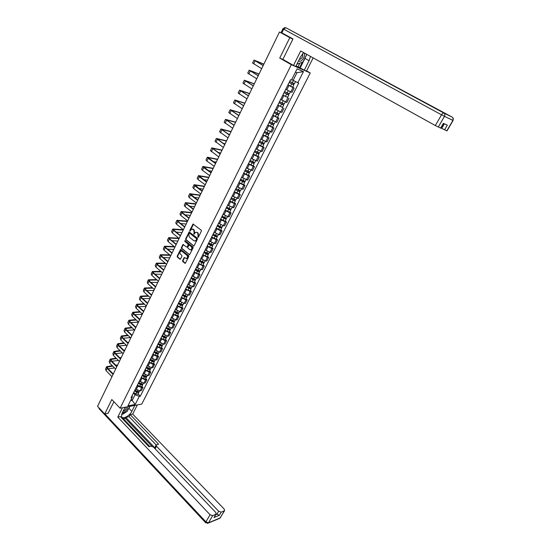 <?xml version="1.0" encoding="UTF-8"?>
<svg xmlns="http://www.w3.org/2000/svg" width="551" height="551" viewBox="0 0 551 551"><rect width="100%" height="100%" fill="white"/><g stroke="black" fill="none" stroke-linecap="round" stroke-linejoin="round"><path stroke-width="0.83" d="M197.885 237.316L198.381 237.157L201.384 231.103L201.232 230.187L193.029 224.037L189.813 230.352L189.916 230.979L191.638 229.147L193.683 229.822L194.166 232.722L193.883 234.141L195.605 232.308L197.038 232.467L197.685 232.983L198.167 235.897L197.885 237.316M182.574 260.657L182.718 261.553L185.294 263.371L188.786 256.552L188.635 255.643L180.625 249.376L177.181 256.174L177.326 257.069L179.86 259.177L180.542 258.97L181.92 256.174L181.775 255.271L180.508 254.231C179.647 253.074 179.736 252.041 180.783 251.118L181.968 251.263L186.947 255.354C187.822 256.504 187.733 257.544 186.693 258.474L184.192 257.592L182.574 260.657L185.315 263.364M292.87 39.142L289.798 37.633L279.736 58.082L291.321 64.694L120.097 408.208L111.812 399.544L104.711 413.987L97.548 406.328L279.481 31.992L281.361 32.915M289.798 37.633L279.481 31.992M193.435 245.946L194.145 245.725L197.451 239.051L197.299 238.135L189.158 231.95L185.646 238.872L185.79 239.775L193.897 245.994M193.098 247.84L189.572 254.72L181.541 248.46L181.396 247.557L183.022 244.479L186.534 247.027L187.23 246.814L188.153 244.933L188.008 244.031L184.799 241.434L184.874 240.615L192.946 246.931L193.098 247.84M306.59 70.893L310.241 72.966L141.772 404.076L120.097 408.208M104.711 413.987L108.23 413.298M284.702 34.417L281.396 32.846M287.691 85.412L285.514 89.772M285.755 89.276L290.832 91.927L293.001 87.616L287.918 84.957M293.001 87.616L294.158 88.064L292.698 87.21M290.832 91.927L291.982 92.368L294.158 88.064M282.546 95.674L280.383 99.993M287.594 97.334L282.815 95.137M280.673 99.421L286.885 102.465L289.034 98.202M277.442 105.847L275.3 110.124M282.532 107.376L277.752 105.227M275.631 109.47L281.83 112.473L283.965 108.251M277.518 117.322L278.937 118.203L277.766 117.831L272.738 115.221M272.352 116.006L270.265 120.166M270.637 119.429L276.822 122.391L278.937 118.203M267.387 125.904L265.279 130.112M272.552 127.171L273.957 128.066L272.779 127.715L267.772 125.125M265.692 129.292L271.857 132.219L273.957 128.066M262.421 135.801L260.341 139.968M267.628 136.937L269.019 137.846L267.834 137.516L262.855 134.94M260.788 139.072L266.939 141.951L269.019 137.846M257.503 145.602L255.444 149.734M262.744 146.621L264.122 147.53L262.937 147.227L257.971 144.672M255.926 148.763L262.069 151.608L264.122 147.53M252.633 155.32L250.588 159.411M257.909 156.215L259.273 157.131L258.082 156.849L253.136 154.308M251.111 158.364L257.241 161.167L259.273 157.131M247.805 164.942L245.78 168.999M253.116 165.72L254.472 166.65L253.274 166.388L248.349 163.867M246.338 167.883L252.448 170.652L254.472 166.65M243.019 174.488L241.007 178.51M248.37 175.142L249.706 176.079L248.501 175.845L243.597 173.331M241.607 177.319L247.709 180.046L249.706 176.079M238.28 183.944L236.289 187.925M243.659 184.482L244.988 185.425L243.776 185.212L238.893 182.718M236.916 186.665L243.005 189.358L244.988 185.425M238.989 193.745L240.305 194.696L239.093 194.503L234.23 192.024M233.507 193.47L231.606 197.265M232.267 195.936L238.342 198.587L240.305 194.696M228.92 202.603L226.964 206.522M234.361 202.92L235.67 203.877L234.45 203.705L229.602 201.246M227.666 205.124L233.72 207.741L235.67 203.877M224.305 211.811L222.363 215.696M229.774 212.018L231.069 212.982L229.843 212.831L225.022 210.386M223.093 214.229L227.907 216.667L229.14 216.812L231.069 212.982M219.725 220.937L217.803 224.787M225.228 221.034L226.516 222.012L225.283 221.881L220.476 219.443M218.568 223.258L223.362 225.683L224.594 225.807L226.516 222.012M215.186 229.987L213.278 233.803M220.724 229.981L221.998 230.959L220.758 230.848L215.971 228.431M213.182 233.989L215.496 235.456L217.686 236.007M214.077 232.212L218.857 234.616L220.097 234.719L221.998 230.959M210.689 238.955L208.801 242.736M216.254 238.845L217.514 239.83L216.274 239.74L211.501 237.336M209.628 241.083L214.387 243.48L215.634 243.556L217.514 239.83M206.232 247.847L204.263 251.793L208.829 253.577M211.825 247.633L213.072 248.625L211.832 248.556L207.08 246.166M205.22 249.879L209.959 252.262L211.205 252.324L213.072 248.625M201.811 256.663L199.951 260.382M207.431 256.346L208.671 257.345L207.424 257.289L202.685 254.913M200.846 258.598L205.564 260.967L206.818 261.009L208.671 257.345M197.43 265.403L195.584 269.088M203.071 264.983L204.304 265.988L203.05 265.961L198.332 263.598M196.507 267.249L201.211 269.604L202.465 269.625L204.304 265.988M198.753 273.551L199.972 274.563L198.718 274.55L194.021 272.201M192.209 275.824L196.893 278.165L198.153 278.172L199.972 274.563M188.779 282.656L186.961 286.286M194.469 282.05L195.681 283.062L194.42 283.069L189.737 280.735M187.946 284.33L192.616 286.651L193.876 286.637L195.681 283.062M184.502 291.176L182.705 294.771M190.226 290.473L191.424 291.493L190.157 291.513L185.494 289.199M183.717 292.76L188.366 295.067L189.634 295.04L191.424 291.493M180.267 299.62L178.483 303.188M186.011 298.828L187.202 299.854L185.935 299.896L181.286 297.588M179.523 301.121L184.158 303.415L185.425 303.367L187.202 299.854M176.072 307.995L174.302 311.535M181.837 307.107L183.015 308.147L181.74 308.202L177.119 305.908M175.363 309.407L179.984 311.694L181.251 311.632L183.015 308.147M177.691 315.324L178.861 316.364L177.587 316.439L172.98 314.16M171.781 316.563L170.149 319.807M171.244 317.631L175.838 319.904L177.119 319.821L178.861 316.364M167.773 324.539L166.037 328.017M173.586 323.471L174.743 324.518L173.469 324.608L168.875 322.342M167.153 325.786L171.733 328.045L173.014 327.948L174.743 324.518M163.675 332.708L161.953 336.158M169.508 331.557L170.658 332.604L169.377 332.714L164.804 330.462M163.096 333.878L167.662 336.124L168.943 336.007L170.658 332.604M165.472 339.574L166.609 340.628L165.328 340.752L160.768 338.507M159.074 341.895L163.619 344.134L164.907 344.003L166.609 340.628M155.589 348.838L153.887 352.241M161.464 347.523L162.593 348.583L161.305 348.721L156.766 346.489M155.086 349.857L159.618 352.075L160.906 351.931L162.593 348.583M157.49 355.409L158.605 356.476L157.317 356.628L152.792 354.41M151.449 357.103L149.906 360.182M151.126 357.744L155.644 359.955L156.932 359.796L158.605 356.476M153.543 363.233L154.652 364.301L153.364 364.473L148.853 362.269M147.482 365.01L145.953 368.054M147.2 365.575L151.697 367.772L152.992 367.593L154.652 364.301M143.694 372.552L142.041 375.865M149.631 370.988L150.733 372.063L149.438 372.249L144.947 370.058M143.308 373.337L147.785 375.52L149.087 375.334L150.733 372.063M139.796 380.328L138.149 383.62M145.746 378.689L146.841 379.77L145.547 379.97L141.07 377.786M139.444 381.044L143.907 383.214L145.209 383.007L146.841 379.77M141.903 386.327L142.984 387.408L141.683 387.622L137.977 386.203L137.227 385.452M135.608 388.682L136.352 389.433L140.057 390.845L141.359 390.625L142.984 387.408M291.734 79.53L293.118 80.343L296.948 72.725L295.467 72.091M130.559 400.611L132.254 400.302L135.05 394.73L139.32 396.341L135.215 404.455L127.942 405.832L132.054 397.636L131.028 397.822L290.522 79.771L291.431 80.136L297.085 68.861L303.449 71.623L297.829 82.74L293.118 80.343M139.32 396.341L140.319 396.162L298.711 83.098L297.829 82.74M291.321 64.694L310.241 72.966M279.736 58.082L283.51 59.742M131.234 399.261L135.215 404.455M132.35 395.177L132.054 397.636M135.05 394.73L133.411 393.063M138.081 393.903L140.319 396.162M303.449 71.623L296.948 72.725M198.27 237.309L198.594 235.931L198.112 233.018L197.685 232.983M196.521 232.212L198.112 233.018M192.54 229.058L194.117 229.857L194.593 232.756L194.269 234.127M193.029 224.037L193.456 224.078L190.295 230.972M189.578 231.992L186.073 238.9L186.224 239.802L193.862 245.966M196.535 239.189L196.431 238.555L189.675 233.163L188.779 234.141L189.255 237.033L193.862 240.725L195.302 240.883L196.962 239.224L196.431 238.555M189.654 233.156L196.859 238.583M194.834 241.028L195.736 240.918L196.555 240.043L196.128 240.016M196.962 239.224L196.555 240.043M183.442 244.513L181.823 247.585L181.975 248.48L189.585 254.714M187.409 247.103L186.982 247.082L187.664 246.834L188.587 244.961L188.435 244.059L184.799 241.434M185.232 240.691L185.232 241.462M189.744 249.637L190.956 249.775C192.017 248.838 192.106 247.792 191.225 246.634L189.448 245.202L188.745 245.415L187.822 247.296L187.974 248.198L189.744 249.637M190.612 249.892L191.383 249.803C192.451 248.866 192.54 247.819 191.652 246.662L191.225 246.634M189.413 245.174L191.652 246.662M184.613 257.62L183.008 260.671M186.369 258.584L187.126 258.495C188.166 257.565 188.249 256.525 187.381 255.375L186.947 255.354M181.534 251.036L187.381 255.375M181.038 249.41L177.615 256.187L177.759 257.083L180.322 259.218M289.192 82.416L293.862 84.902L292.691 87.23M289.165 82.478L293.862 84.902M287.98 84.833L292.677 87.258M293.235 83.284L292.712 84.337M289.723 81.362L294.434 83.766M293.711 83.518L293.242 84.441M263.826 64.198L254.81 60.5L263.178 65.535M263.144 65.603L254.004 60.08L263.867 64.109M261.677 68.62L252.572 63.069L253.983 60.121M284.089 92.589L288.738 95.068L287.581 97.369M284.054 92.664L288.738 95.068M282.883 94.999L287.56 97.403M288.104 93.484L287.588 94.517M284.605 91.556L289.309 93.932M288.579 93.711L288.132 94.593M279.033 102.672L283.662 105.145L282.511 107.417M278.992 102.761L283.662 105.145M277.828 105.076L282.491 107.452M283.014 103.588L282.511 104.6M279.543 101.659L284.226 104.015M283.49 103.808L283.069 104.649M303.691 52.641L300.598 56.781L295.77 66.43L293.483 65.431L300.701 50.988L435.331 125.545L441.544 114.808L283.669 29.175L281.871 32.867L292.974 38.935L282.883 59.384L293.483 65.431M305.881 56.209L304.978 58.406L309.077 60.693L310.461 56.395M309.077 60.693L304.29 70.163L306.473 71.12L313.175 57.896M296.073 65.824L304.29 70.163M440.91 127.935L441.688 128.362L444.347 123.803M446.992 130.897L441.688 128.362M440.786 128.149L435.331 125.545M444.561 129.85L447.295 125.16L443.362 123.348L440.6 128.101M281.871 32.867L281.134 32.433L282.925 28.755L283.669 29.175L285.845 27.708L443.775 112.996L452.226 117.143L285.845 27.708M304.978 58.406L300.226 67.849M299.627 67.587L302.327 62.222M298.098 66.712L299.882 63.151M134.823 405.398L131.827 411.328C129.678 415.943 122.529 419.704 121.537 416.68L122.06 413.271L125.07 407.258M122.467 407.754L117.783 417.128L120.394 416.597L148.949 446.696L150.988 446.165L153.453 447.061L215.744 512.437L216.13 514.152L213.981 517.541L219.367 515.316L216.288 513.876M149.755 446.482L122.715 418.009L121.895 418.181M151.835 446.165L125.325 418.326L123.396 418.726M125.325 418.326L125.8 417.376L129.12 416.687L130.174 414.607L132.688 414.097L224.167 509.021L224.567 510.708L221.22 512.148L219.367 515.316M137.337 404.923L132.688 414.097M117.783 417.128L210.069 514.737L212.672 515.64L216.13 514.152M216.812 514.427L218.657 511.252L156.498 446.262L156.181 444.946L158.585 444.189L130.174 414.607M218.657 511.252L221.22 512.148M108.058 413.333L113.926 401.755M156.498 446.262L155.375 448.39L125.8 417.376M155.375 448.39L155.058 447.068L156.064 445.174M156.174 444.953L129.12 416.687M129.919 406.335L128.92 408.319L131.827 411.328M122.99 414.077L125.359 412.575M127.97 409.861L128.92 408.319M298.601 60.775L299.09 61.12C301.7 62.58 306.129 55.279 304.083 52.862M306.418 54.156L306.611 54.756L302.974 61.974L297.643 64.006L297.375 63.213M297.127 63.716L297.643 64.006M299.269 59.439C301.858 58.847 302.995 56.994 302.671 53.888L302.595 53.764M122.301 412.795L122.88 412.747C126.317 411.177 127.818 409.2 127.371 406.824M129.726 406.369L127.185 411.418L121.537 414.593M123.052 411.287C125.139 410.337 126.165 409.056 126.138 407.451L125.821 407.113M259.011 74.109L249.947 70.604L258.226 75.714M258.185 75.797L249.148 70.184L259.06 74.006M256.738 78.786L247.723 73.145L249.121 70.239M254.238 83.931L245.133 80.618L253.322 85.804M253.281 85.901L244.334 80.198L254.293 83.807M251.841 88.863L242.922 83.139L244.3 80.267M274.026 112.659L278.627 115.125L277.49 117.37M273.978 112.762L278.627 115.125M272.828 115.056L277.47 117.411M277.973 113.602L277.477 114.587M274.522 111.674L279.192 114.002M278.448 113.816L278.048 114.608M269.06 122.563L273.64 125.015L272.518 127.24M269.005 122.673L273.64 125.015M267.862 124.946L272.497 127.281M272.979 123.527L272.49 124.492M269.542 121.599L274.205 123.892M273.448 123.734L273.076 124.485M264.143 132.371L268.702 134.816L267.593 137.013M264.081 132.495L268.702 134.816M262.951 134.747L267.566 137.061M268.027 133.356L267.552 134.299M264.618 131.427L269.26 133.7M268.502 133.562L268.144 134.272M249.5 93.67L240.353 90.543L248.467 95.798M248.411 95.915L239.561 90.123L249.569 93.525M246.986 98.849L238.163 93.036L239.527 90.199M244.809 103.319L235.621 100.378L243.652 105.709M243.59 105.833L234.829 99.965L244.892 103.161M242.178 108.74L233.445 102.844L234.788 100.048M240.16 112.886L230.931 110.131L238.879 115.524M238.81 115.669L230.146 109.711L240.25 112.714M237.412 118.548L228.768 112.569L230.098 109.807M259.266 142.096L263.805 144.527L262.703 146.704M259.197 142.227L263.805 144.527M258.082 144.458L262.675 146.759M263.123 143.102L262.655 144.025M259.728 141.173L264.363 143.418M263.592 143.301L263.261 143.963M235.552 122.37L226.282 119.787L234.147 125.256M234.079 125.408L225.497 119.374L235.649 122.177M232.687 128.266L224.14 122.212L225.449 119.477M234.203 125.146L233.824 125.043M254.431 151.732L258.949 154.156L257.868 156.305M254.362 151.869L258.949 154.156M253.253 154.087L257.834 156.367M258.261 152.758L257.806 153.66M254.886 150.822L259.507 153.054M258.729 152.958L258.419 153.577M230.986 131.772L221.674 129.368L229.464 134.899M229.381 135.064L220.896 128.955L231.083 131.565M228.004 137.895L219.546 131.765L220.841 129.065M229.643 134.527L228.431 134.21M249.644 161.278L254.142 163.695L253.067 165.823M249.569 161.429L254.142 163.695M248.467 163.626L253.033 165.885M253.439 162.331L252.999 163.206M250.085 160.396L254.693 162.6M253.915 162.524L253.618 163.103M226.454 141.09L217.108 138.859L224.815 144.458M224.732 144.637L216.329 138.453L226.564 140.87M223.369 147.448L214.993 141.235L216.274 138.57M225.125 143.825L223.196 143.35M244.899 170.741L249.369 173.152L248.315 175.252M244.816 170.906L249.369 173.152M243.728 173.083L248.274 175.321M248.666 171.816L248.232 172.67M245.333 169.88L249.92 172.057M249.135 172.002L248.866 172.539M221.963 150.333L212.583 148.267L220.214 153.936M220.118 154.128L211.804 147.861L222.081 150.092M218.768 156.904L210.475 150.623L211.742 147.992M220.648 153.04L218.1 152.462M240.195 180.122L244.644 182.526L243.597 184.606M240.105 180.301L244.644 182.526M239.024 182.457L243.563 184.675M243.935 181.217L243.508 182.05M240.615 179.282L245.195 181.437M244.403 181.403L244.148 181.899M217.514 159.494L208.092 157.6L215.648 163.33M215.551 163.53L208.209 158.323L207.321 157.193L217.631 159.239M214.208 166.285L206.894 161.064L206.005 159.928L207.252 157.331M216.206 162.18L213.12 161.533M235.532 189.42L238.163 191.039L239.478 191.169L239.96 191.817L238.927 193.869M235.435 189.606L239.96 191.817M234.368 191.741L238.886 193.945M239.237 190.529L238.824 191.349M235.945 188.6L240.511 190.729M239.713 190.715L239.478 191.169M213.099 168.578L203.643 166.85L211.123 172.635M211.019 172.849L203.746 167.6L202.871 166.443L213.223 168.31M209.69 175.583L202.437 170.321L201.57 169.157L202.802 166.588M211.804 171.237L208.244 170.562M230.91 198.642L233.528 200.254L234.85 200.364L235.318 201.025L234.292 203.057M230.814 198.835L235.318 201.025M229.746 200.95L234.251 203.14M234.588 199.765L234.189 200.571M231.317 197.83L235.862 199.944M235.057 199.944L234.85 200.364M208.719 177.58L199.228 176.017L206.639 181.864M206.529 182.092L199.317 176.795L198.463 175.611L208.857 177.298M205.213 184.799L198.023 179.495L197.175 178.304L198.394 175.762M207.438 180.225L203.457 179.53M226.33 207.775L228.927 209.394L230.256 209.483L230.717 210.151L229.705 212.163M226.227 207.982L230.717 210.151M225.173 210.083L229.664 212.245M229.981 208.925L229.588 209.704M226.723 206.99L229.071 208.45L231.262 209.077M230.449 209.098L230.256 209.483M204.38 186.513L194.854 185.102L202.189 191.011M202.079 191.252L194.93 185.914L194.097 184.702L204.524 186.217M200.771 193.938L193.642 188.594L192.816 187.368L194.021 184.86M203.105 189.131L198.746 188.442M221.784 216.832L224.367 218.458L225.703 218.513L226.158 219.202L225.152 221.192M221.674 217.046L226.158 219.202M220.634 219.133L225.111 221.282M225.407 217.996L225.028 218.761M222.17 216.061L224.505 217.535L226.695 218.134M225.876 218.168L225.703 218.513M200.075 195.371L190.522 194.117L197.781 200.082M197.664 200.33L190.577 194.958L189.764 193.718L200.227 195.061M196.37 202.995L189.303 197.609L188.49 196.363L189.682 193.883M198.815 197.967L194.11 197.299M217.28 225.814L219.849 227.439L221.192 227.473L221.633 228.169L220.641 230.139M217.17 226.034L221.633 228.169M216.137 228.1L220.593 230.228M220.882 226.998L220.503 227.742M217.659 225.063L219.98 226.53L222.17 227.108M195.805 204.152L186.224 203.05L186.81 203.994L193.415 209.077M193.284 209.339L186.259 203.918L185.467 202.658L195.963 203.829M192.003 211.977L184.998 206.549L184.206 205.275L185.384 202.83M194.558 206.728L189.544 206.095M212.817 234.712L215.365 236.345L216.715 236.351L217.149 237.068L216.171 239.01M212.7 234.946L217.149 237.068M211.674 236.992L216.116 239.106M216.391 235.918L216.02 236.641M191.576 212.858L181.961 211.908L182.539 212.872L189.083 217.989M188.952 218.265L181.982 212.81L181.203 211.515L191.741 212.521M187.677 220.882L180.728 215.413L179.957 214.112L181.121 211.694M190.336 215.413L185.04 214.828M208.395 243.542L210.93 245.174L212.28 245.154L212.7 245.884L211.736 247.805M208.271 243.783L210.565 245.257L212.7 245.884M207.252 245.808L209.545 247.289L211.68 247.909M211.935 244.761L211.577 245.47M208.753 242.826L211.047 244.3L213.237 244.83M187.374 221.495L177.732 220.696L178.297 221.674L184.785 226.833M184.647 227.115L177.739 221.619L176.981 220.304L187.547 221.144M180.384 235.89L173.537 230.359L172.794 229.016L183.373 229.691L176.499 224.202L175.741 222.88L176.892 220.49M186.148 224.03L180.59 223.499M204.001 252.289L206.522 253.928L207.885 253.887L208.299 254.624L207.334 256.532M203.877 252.544L206.157 254.018L208.299 254.624M202.871 254.555L205.144 256.029L207.286 256.635M207.52 253.529L207.176 254.218M183.214 230.063L173.537 229.409L174.088 230.401L180.521 235.594M179.13 238.459L172.305 232.921L171.568 231.572L172.697 229.209M181.995 232.57L176.203 232.109M199.655 260.967L202.155 262.607L203.526 262.545L203.925 263.295L202.975 265.176M199.524 261.229L201.783 262.71L203.925 263.295M198.525 263.22L200.784 264.7L202.92 265.286M203.147 262.221L202.802 262.896M199.999 260.286L202.258 261.766L204.455 262.248M179.089 238.555L169.384 238.046L169.922 239.058L176.299 244.286M176.155 244.589L169.364 239.017L168.64 237.653L178.738 238.142M174.915 247.137L168.138 241.558L167.421 240.188L168.544 237.853M177.877 241.049L171.864 240.649M195.336 269.57L197.83 271.209L199.2 271.126L199.593 271.891L198.656 273.751M195.206 269.838L197.451 271.319L199.593 271.891M194.214 271.815L196.459 273.296L198.601 273.861M198.808 270.837L198.47 271.498M195.674 268.909L197.926 270.383L200.116 270.844M174.701 246.965L165.259 246.607L165.789 247.64L172.112 252.902M171.96 253.219L165.231 247.613L164.522 246.221L174.178 246.531M170.734 255.747L164.012 250.133L163.31 248.735L164.418 246.428M173.792 249.451L167.573 249.128M191.059 278.103L193.532 279.743L194.916 279.632L195.295 280.411L194.365 282.257M190.921 278.379L193.16 279.86L195.295 280.411M189.937 280.335L192.175 281.823L194.31 282.367M194.503 279.385L194.179 280.025M191.39 277.456L193.621 278.937L195.819 279.371M170.204 255.306L161.174 255.106L161.684 256.153L167.959 261.45M167.8 261.773L161.126 256.132L160.437 254.72L169.687 254.872M166.581 264.28L159.921 258.633L159.239 257.214L160.334 254.934M169.742 257.785L163.33 257.544M186.817 286.561L189.275 288.201L190.302 288.455L190.123 288.077L190.667 288.07L191.039 288.862L190.116 290.687M186.679 286.844L188.897 288.331L191.039 288.862M185.701 288.786L187.919 290.274L190.054 290.804M190.233 287.863L189.923 288.483M187.14 285.928L189.358 287.408L191.555 287.829M165.768 263.592L157.118 263.53L157.62 264.597L163.84 269.921M163.681 270.259L157.056 264.583L156.388 263.144L165.259 263.158M162.469 272.745L155.864 267.063L155.196 265.616L156.277 263.364M165.72 266.057L159.136 265.892M182.615 294.95L185.06 296.59L186.08 296.837L185.907 296.452L186.445 296.438L186.81 297.244L185.901 299.048M182.464 295.24L184.675 296.727L186.81 297.244M181.499 297.168L183.703 298.656L185.839 299.165M186.004 296.266L185.694 296.872M182.925 294.33L185.136 295.818L187.333 296.211M161.402 271.822L153.102 271.884L153.584 272.972L159.756 278.331M159.59 278.668L153.026 272.959L152.365 271.505L160.892 271.381M158.392 281.134L151.842 275.417L151.188 273.957L152.255 271.733M161.732 274.253L154.983 274.184M178.448 303.27L180.873 304.91L181.892 305.151L181.727 304.758L182.264 304.737L182.622 305.557L181.72 307.334M178.29 303.567L180.487 305.054L182.622 305.557M177.332 305.481L179.523 306.969L181.658 307.465M181.809 304.6L181.506 305.192M178.744 302.664L180.942 304.152L183.139 304.531M157.083 279.998L149.114 280.177L149.59 281.272L155.706 286.665M155.534 287.016L149.025 281.272L148.384 279.791L156.58 279.557M154.349 289.461L147.847 283.71L147.213 282.222L148.274 280.025M157.779 282.394L150.871 282.408M174.309 311.522L176.719 313.161L177.746 313.395L177.58 312.996L178.021 312.975M174.15 311.825L176.334 313.312L178.462 313.795L178.159 313.002M173.2 313.719L175.376 315.213L177.574 315.558M177.649 312.858L177.353 313.436M174.605 310.929L176.781 312.417L178.979 312.775M152.827 288.111L145.154 288.393L145.622 289.509L151.69 294.93M151.511 295.288L145.058 289.516L144.431 288.015L152.324 287.67M150.333 297.712L143.894 291.934L143.274 290.425L144.314 288.256M153.86 290.46L146.807 290.563M170.204 319.697L172.601 321.35L173.627 321.57L173.799 321.143M170.045 320.014L172.215 321.508L174.343 321.97L174.088 321.205M169.102 321.894L171.265 323.389L173.462 323.712M173.517 321.054L173.234 321.619M170.493 319.125L172.663 320.62L174.86 320.951M148.618 296.176L141.235 296.548L141.69 297.678L147.702 303.126M147.523 303.498L141.118 297.692L140.512 296.169L148.116 295.729M146.352 305.901L139.968 300.088L139.362 298.559L140.395 296.417M149.968 298.47L142.778 298.663M166.133 327.811L168.516 329.464L169.543 329.677L169.632 329.25M165.975 328.141L168.124 329.629L170.259 330.077L170.039 329.333M165.031 330.001L167.187 331.495L169.384 331.805M169.426 329.188L169.15 329.732M166.416 327.26L168.572 328.747L170.769 329.064M144.458 304.173L137.344 304.634L137.784 305.777L143.749 311.26M143.57 311.632L137.213 305.798L136.62 304.255L143.963 303.725M142.406 314.022L136.069 308.181L135.484 306.631L136.503 304.51M146.105 306.411L138.783 306.7M162.097 335.862L164.467 337.515L165.493 337.722L165.5 337.295M161.932 336.193L164.074 337.687L166.202 338.114L166.023 337.398M161.002 338.038L163.144 339.533L165.341 339.822M165.369 337.246L165.1 337.784M162.373 335.318L164.515 336.813L166.712 337.109M140.347 312.121L133.48 312.651L133.914 313.815L139.83 319.325M139.644 319.711L133.342 313.843L132.763 312.279L139.851 311.666M138.494 322.08L132.206 316.205L131.634 314.635L132.639 312.541M142.275 314.29L134.83 314.676M158.096 343.845L160.451 345.498L161.471 345.697L161.415 345.27M157.93 344.182L160.059 345.677L162.18 346.09L162.035 345.387M157.001 346.014L159.136 347.509L161.333 347.784M161.34 345.243L161.078 345.759M158.364 343.314L160.493 344.809L162.69 345.084M136.276 320.007L129.65 320.613L130.07 321.791L135.945 327.322M135.753 327.714L129.506 321.825L128.941 320.241L135.794 319.552M134.609 330.07L128.376 324.167L127.818 322.576L128.81 320.503M138.48 322.108L130.918 322.583M154.128 351.758L156.47 353.418L157.49 353.604L157.366 353.184M153.956 352.11L156.071 353.604L158.192 354.004L158.075 353.315M153.04 353.928L155.155 355.423L157.352 355.677M154.383 351.249L156.505 352.743L158.702 352.998M132.254 327.838L125.855 328.506L126.262 329.698L132.088 335.256M131.889 335.662L125.69 329.739L125.146 328.134L131.772 327.384M130.759 337.99L124.574 332.06L124.03 330.448L125.015 328.403M135.711 327.101L136.063 327.074M134.416 329.884L127.04 330.435M150.189 359.617L152.517 361.27L153.536 361.456L153.419 361.05M150.01 359.968L152.117 361.463L154.239 361.849L154.142 361.18M149.101 361.773L151.208 363.267L153.405 363.502M150.437 359.114L152.544 360.609L154.741 360.85M128.273 335.607L122.088 336.337L122.487 337.543L128.259 343.128M128.059 343.542L121.916 337.591L121.378 335.965L127.798 335.153M126.937 345.856L120.807 339.891L120.276 338.266L121.248 336.241M131.641 334.836L132.323 334.781M130.36 337.611L123.19 338.224M146.284 367.407L148.598 369.06L149.617 369.239L149.541 368.867M146.098 367.765L148.191 369.266L150.313 369.631L150.244 368.977M145.202 369.556L147.289 371.057L149.493 371.271M146.525 366.918L148.618 368.419L150.816 368.64M124.333 343.321L118.348 344.106L118.734 345.325L124.464 350.939M124.264 351.359L118.162 345.381L117.645 343.741L123.858 342.867M123.148 353.652L117.06 347.667L116.55 346.021L117.508 344.017M127.625 342.515L128.603 342.419M126.351 345.277L119.381 345.959M142.406 375.135L144.706 376.788L145.678 376.622M142.22 375.5L144.3 377.001L146.421 377.352L146.366 376.705M141.325 377.277L143.412 378.778L145.609 378.971M142.64 374.659L144.727 376.161L146.924 376.361M120.435 350.98L114.642 351.813L115.014 353.046L120.703 358.687M120.497 359.114L114.443 353.108L113.94 351.448L119.966 350.519M119.388 361.387L113.348 355.374L112.852 353.708L113.802 351.731M123.651 350.14L124.919 350.002M122.384 352.895L115.607 353.632M124.657 350.539L124.12 350.594M138.563 382.8L140.849 384.46L141.848 384.309M138.377 383.172L140.443 384.674L142.564 385.011L142.53 384.378M137.488 384.935L139.555 386.437L141.752 386.616M138.79 382.339L140.863 383.84L143.06 384.026M116.578 358.584L110.958 359.459L111.33 360.705L116.964 366.367M116.757 366.808L110.751 360.774L110.262 359.094L116.109 358.122M115.655 369.06L109.67 363.026L109.181 361.339L110.117 359.383M119.719 357.709L121.261 357.53M118.458 360.457L111.86 361.242M121 358.074L120.18 358.171M134.747 390.404L137.027 392.064L138.039 391.933M134.554 390.783L136.614 392.284L138.728 392.608L138.714 391.988M133.679 392.532L135.732 394.034L137.929 394.199M134.974 389.956L137.027 391.458L139.224 391.63M112.748 366.133L107.307 367.049L107.665 368.309L113.258 373.991M113.045 374.439L107.087 368.385L106.612 366.684L112.287 365.664M111.956 376.677L106.012 370.616L105.544 368.908L106.467 366.98M115.82 365.223L117.632 364.996M114.574 367.965L108.148 368.798M117.363 365.547L116.289 365.685M143.907 383.214L145.547 379.97M147.785 375.52L149.438 372.249M151.697 367.772L153.364 364.473M155.644 359.955L157.317 356.628M159.618 352.075L161.305 348.721M163.619 344.134L165.328 340.752M167.662 336.124L169.377 332.714M171.733 328.045L173.469 324.608M175.838 319.904L177.587 316.439M179.984 311.694L181.74 308.202M184.158 303.415L185.935 299.896M188.366 295.067L190.157 291.513M192.616 286.651L194.42 283.069M196.893 278.165L198.718 274.55M201.211 269.604L203.05 265.961M205.564 260.967L207.424 257.289M209.959 252.262L211.832 248.556M214.387 243.48L216.274 239.74M218.857 234.616L220.758 230.848M223.362 225.683L225.283 221.881M227.907 216.667L229.843 212.831M232.494 207.575L234.45 203.705M237.123 198.408L239.093 194.503M241.793 189.151L243.776 185.212M246.497 179.819L248.501 175.845M251.249 170.404L253.274 166.388M256.043 160.899L258.082 156.849M260.878 151.311L262.937 147.227M265.754 141.635L267.834 137.516M270.679 131.875L272.779 127.715M275.652 122.026L277.766 117.831M280.666 112.08L282.801 107.851M285.721 102.052L287.877 97.782M140.057 390.845L141.683 387.622M136.352 389.433L137.977 386.203M140.195 381.788L141.827 378.537M144.059 374.081L145.705 370.802M147.964 366.312L149.624 363.006M151.89 358.481L153.564 355.147M155.857 350.588L157.545 347.226M159.852 342.626L161.553 339.237M163.881 334.602L165.596 331.185M167.945 326.509L169.674 323.065M172.043 318.354L173.785 314.883M176.168 310.123L177.932 306.625M180.335 301.831L182.112 298.298M184.537 293.463L186.321 289.902M188.773 285.032L190.577 281.437M193.043 276.519L194.861 272.903M197.348 267.944L199.18 264.294M201.694 259.294L203.539 255.609M206.074 250.567L207.941 246.848M210.496 241.765L212.376 238.018M214.952 232.887L216.846 229.106M219.45 223.933L221.357 220.118M223.981 214.897L225.91 211.054M228.555 205.785L230.504 201.907M233.169 196.597L235.139 192.678M237.825 187.319L239.809 183.373M242.523 177.966L244.527 173.978M247.261 168.523L249.279 164.508M252.048 159.005L254.08 154.948M256.869 149.39L258.922 145.299M261.739 139.699L263.812 135.567M266.65 129.912L268.743 125.745M271.609 120.042L273.716 115.834M276.609 110.076L278.737 105.833M281.657 100.02L283.806 95.736M286.754 89.868L288.924 85.55M198.594 235.931L198.167 235.897M197.465 232.508L197.038 232.467M194.207 233.534L193.78 233.5M194.593 232.756L194.166 232.722M194.117 229.857L193.683 229.822M193.47 229.347L193.043 229.312M190.24 230.387L189.813 230.352M193.194 224.36L192.76 224.319M198.208 236.71L197.781 236.682M186.224 239.802L185.79 239.775M186.073 238.9L185.646 238.872M189.324 232.267L188.89 232.226M190.102 233.197L189.675 233.163M189.551 254.686L189.117 254.665M181.975 248.48L181.541 248.46M181.823 247.585L181.396 247.557M183.201 244.768L182.767 244.747M187.664 246.834L187.23 246.814M188.587 244.961L188.153 244.933M188.435 244.059L188.008 244.031M189.881 245.223L189.448 245.202M184.385 257.875L183.951 257.854M182.402 251.284L181.968 251.263M180.287 259.19L179.86 259.177M177.759 257.083L177.326 257.069M177.615 256.187L177.181 256.174M180.804 249.665L180.37 249.644M185.274 263.33L184.84 263.316M183.152 261.567L182.718 261.553M291.72 83.897L290.529 86.259M293.428 80.501L292.278 82.781M253.667 63.888L255.113 60.892M286.596 94.09L285.418 96.432M288.283 90.722L287.147 92.981M281.513 104.187L280.349 106.508M283.18 100.874L282.064 103.092M446.813 130.849L452.922 120.414L444.485 116.351L438.265 127.061M452.261 117.163L452.226 117.143C453.349 117.928 453.583 119.016 452.922 120.414L453.08 118.038M444.485 116.351C445.153 114.911 444.919 113.795 443.775 112.996C443.142 112.859 442.398 113.465 441.544 114.808L444.485 116.351M213.981 517.541L215.84 514.345M212.672 515.64L208.519 522.796L220.173 517.919L224.291 510.894M104.938 413.939L205.922 521.9L210.069 514.737M208.519 522.796L205.922 521.9L205.675 522.768L208.519 522.796M220.607 517.472L219.188 518.553M207.424 523.436L219.911 518.25L224.567 510.708M205.847 522.947L99.063 408.684L99.097 407.988M99.283 408.918L98.677 407.54M248.804 74.006L250.23 71.031M243.976 84.028L245.395 81.08M276.485 114.195L275.328 116.488M278.124 110.93L277.029 113.107M271.491 124.106L270.348 126.386M273.11 120.896L272.036 123.031M266.553 133.934L265.417 136.187M268.144 130.773L267.09 132.867M239.196 93.959L240.601 91.039M234.457 103.802L235.849 100.909M236 100.826L236.165 100.482M229.76 113.561L231.138 110.696M231.296 110.593L231.482 110.214M261.656 143.673L260.533 145.905M263.22 140.56L262.186 142.613M225.104 123.231L226.475 120.387M226.633 120.276L226.84 119.856M256.8 153.323L255.692 155.534M258.343 150.258L257.331 152.276M220.49 132.812L221.846 129.995M222.012 129.871L222.232 129.416M251.993 162.882L250.891 165.08M253.508 159.866L252.516 161.842M215.916 142.316L217.259 139.52M217.431 139.382L217.673 138.893M247.227 172.36L246.132 174.536M248.721 169.391L247.743 171.333M211.384 151.732L212.714 148.963M212.893 148.811L213.147 148.288M242.502 181.754L241.414 183.91M243.969 178.834L243.012 180.735M206.894 161.064L208.209 158.323M208.395 158.158L208.664 157.6M237.818 191.066L236.744 193.201M239.265 188.194L238.328 190.054M202.437 170.321L203.746 167.6M203.932 167.428L204.221 166.836M233.176 200.295L232.109 202.417M234.602 197.465L233.679 199.297M198.023 179.495L199.317 176.795M199.51 176.609L199.813 175.983M228.575 209.449L227.515 211.55M229.974 206.659L229.071 208.45M193.642 188.594L194.93 185.914M195.13 185.715L195.447 185.06M224.009 218.52L222.962 220.6M225.393 215.772L224.505 217.535M189.303 197.609L190.577 194.958M190.784 194.744L191.114 194.055M219.491 227.508L218.451 229.574M220.848 224.808L219.98 226.53M184.998 206.549L186.259 203.918M186.472 203.698L186.817 202.982M215.007 236.42L213.981 238.466M216.343 233.762L215.496 235.456M180.728 215.413L181.982 212.81M182.202 212.576L182.56 211.825M210.565 245.257L209.545 247.289M211.88 242.64L211.047 244.3M176.499 224.202L177.739 221.619M177.959 221.371L178.338 220.593M206.157 254.018L205.144 256.029M207.451 251.442L206.632 253.067M172.305 232.921L173.537 230.359M173.758 230.098L174.15 229.292M201.783 262.71L200.784 264.7M203.064 260.168L202.258 261.766M168.138 241.558L169.364 239.017M169.598 238.755L169.997 237.915M197.451 271.319L196.459 273.296M198.711 268.826L197.926 270.383M164.012 250.133L165.231 247.613M165.465 247.337L165.879 246.469M193.16 279.86L192.175 281.823M194.393 277.401L193.621 278.937M159.921 258.633L161.126 256.132M161.367 255.843L161.794 254.955M188.897 288.331L187.919 290.274M190.116 285.914L189.358 287.408M155.864 267.063L157.056 264.583M157.304 264.28L157.744 263.364M184.675 296.727L183.703 298.656M185.873 294.351L185.136 295.818M151.842 275.417L153.026 272.959M153.274 272.655L153.729 271.705M180.487 305.054L179.523 306.969M181.665 302.713L180.942 304.152M147.847 283.71L149.025 281.272M149.28 280.955L149.741 279.984M176.334 313.312L175.376 315.213M177.491 311.012L176.781 312.417M143.894 291.934L145.058 289.516M145.312 289.185L145.795 288.194M172.215 321.508L171.265 323.389M173.351 319.236L172.663 320.62M139.968 300.088L141.118 297.692M141.38 297.354L141.876 296.335M168.124 329.629L167.187 331.495M169.253 327.397L168.572 328.747M136.069 308.181L137.213 305.798M137.481 305.454L137.984 304.407M164.074 337.687L163.144 339.533M165.183 335.49L164.515 336.813M132.206 316.205L133.342 313.843M133.611 313.491L134.127 312.417M160.059 345.677L159.136 347.509M161.147 343.514L160.493 344.809M128.376 324.167L129.506 321.825M129.774 321.46L130.305 320.365M157.345 353.184L157.097 353.68M156.071 353.604L155.155 355.423M157.138 351.476L156.505 352.743M124.574 332.06L125.69 329.739M125.972 329.367L126.51 328.244M153.392 361.043L153.144 361.532M152.117 361.463L151.208 363.267M153.171 359.369L152.544 360.609M120.807 339.891L121.916 337.591M122.191 337.205L122.742 336.069M149.459 368.846L149.218 369.322M148.191 369.266L147.289 371.057M149.231 367.2L148.618 368.419M117.06 347.667L118.162 345.381M118.444 344.988L119.009 343.824M145.56 376.588L145.326 377.049M144.3 377.001L143.412 378.778M145.319 374.969L144.727 376.161M113.348 355.374L114.443 353.108M114.732 352.709L115.304 351.524M141.697 384.261L141.469 384.715M140.443 384.674L139.555 386.437M141.449 382.676L140.863 383.84M109.67 363.026L110.751 360.774M111.047 360.368L111.626 359.156M137.86 391.878L137.64 392.319M136.614 392.284L135.732 394.034M137.598 390.322L137.027 391.458M106.012 370.616L107.087 368.385M107.383 367.965L107.975 366.732M134.148 391.603L135.78 388.352M191.149 277.938L192.974 274.295M157.772 344.492L159.48 341.083M189.572 231.985L189.158 231.95M195.736 240.918L195.302 240.883M183.421 244.499L183.022 244.479M191.383 249.803L190.956 249.775M184.592 257.613L184.192 257.592M187.126 258.495L186.693 258.474M181.017 249.396L180.625 249.376M295.543 81.576L294.427 83.786M290.411 91.755L289.296 93.966M285.301 101.887L284.213 104.049M446.978 130.911L453.08 120.49M284.874 27.584L282.925 28.748M440.779 128.169L443.534 123.431M280.239 111.929L279.171 114.036M275.224 121.874L274.184 123.941M270.252 131.73L269.232 133.748M265.327 141.504L264.335 143.474M260.444 151.181L259.473 153.109M255.609 160.775L254.658 162.662M250.815 170.287L249.885 172.126M246.063 179.709L245.161 181.506M241.352 189.055L240.47 190.804M236.689 198.312L235.821 200.027M232.061 207.493L231.22 209.16M227.473 216.591L226.654 218.217M222.928 225.607L222.122 227.198M218.416 234.554L217.638 236.103M213.946 243.418L213.189 244.926M209.518 252.206L208.774 253.68M205.124 260.919L204.4 262.352M200.771 269.556L200.061 270.954M196.452 278.124L195.763 279.488M192.168 286.616L191.5 287.946M187.919 295.04L187.271 296.335M183.71 303.394L183.077 304.655M178.462 313.795L177.512 315.689M179.53 311.68L178.917 312.899M174.343 321.97L173.4 323.843M175.39 319.89L174.791 321.081M170.259 330.077L169.315 331.936M171.285 328.038L170.7 329.195M166.202 338.114L165.272 339.96M167.208 336.117L166.643 337.246M162.18 346.09L161.257 347.922M163.172 344.134L162.621 345.229M158.192 354.004L157.276 355.815M159.163 352.082L158.626 353.143M154.239 361.849L153.33 363.646M155.189 359.968L154.666 360.995M150.313 369.631L149.417 371.415M151.243 367.786L150.74 368.784M146.421 377.352L145.533 379.122M147.331 375.548L146.848 376.512M142.564 385.011L141.676 386.768M143.453 383.241L142.984 384.178M138.728 392.608L137.853 394.351M139.603 390.873L139.148 391.782"/></g></svg>
